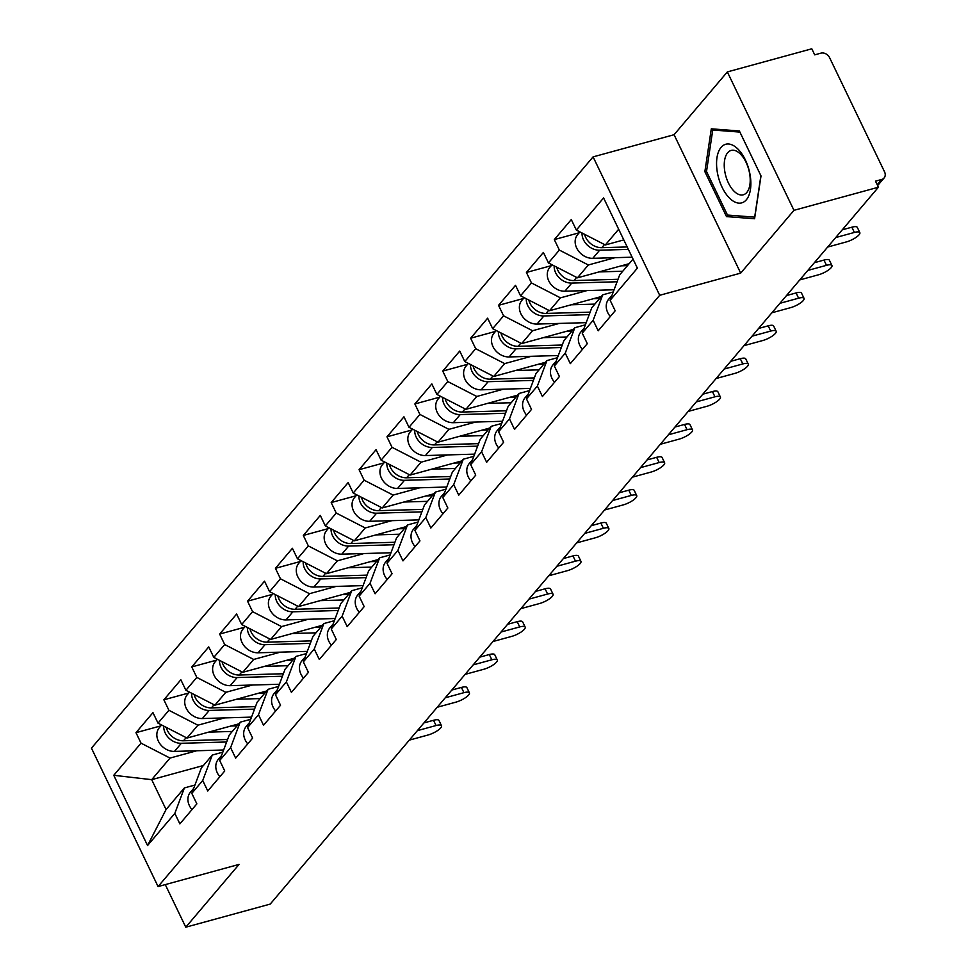<?xml version="1.0" encoding="UTF-8"?>
<svg xmlns="http://www.w3.org/2000/svg" width="976" height="976" viewBox="0 0 976 976"><rect width="100%" height="100%" fill="white"/><g stroke="black" fill="none" stroke-linecap="round" stroke-linejoin="round"><path stroke-width="1.46" d="M593.091 156.88L91.451 748.153L158.075 886.574L659.703 295.289L593.091 156.88L674.074 134.712L740.686 273.121L793.964 210.328L727.34 71.919L674.074 134.712M727.34 71.919L811.8 48.8L814.716 54.851L820.877 53.168A7.015 5.649 40.3 0 1 829.576 57.633L884.549 171.837A7.015 5.649 40.3 0 1 884.11 177.961L877.631 185.586M203.411 765.513L151.695 779.665L113.765 775.298L147.559 845.521L174.826 813.386L179.877 823.878L196.859 803.858L191.808 793.366L201.373 767.905L212.28 755.058L222.821 752.167M113.765 775.298L141.032 743.163L135.981 732.671L160.857 725.863M238.717 723.887L187.002 738.051L158.014 723.143L152.964 712.651L135.981 732.671M158.014 723.143L168.921 710.296L163.87 699.804L188.746 692.997M266.607 691.02L214.891 705.172L185.904 690.276L180.853 679.784L163.87 699.804M185.904 690.276L196.81 677.417L191.76 666.925L216.635 660.118M294.496 658.153L242.78 672.305L213.793 657.397L208.742 646.905L191.76 666.925M213.793 657.397L224.7 644.55L219.649 634.058L244.525 627.251M322.385 625.274L270.669 639.426L241.682 624.53L236.631 614.038L219.649 634.058M241.682 624.53L252.589 611.671L247.538 601.179L272.402 594.372M350.274 592.408L298.558 606.56L269.571 591.663L264.52 581.171L247.538 601.179M269.571 591.663L280.466 578.805L275.427 568.313L300.291 561.505M378.163 559.529L326.448 573.681L297.46 558.784L292.41 548.292L275.427 568.313M297.46 558.784L308.355 545.938L303.316 535.446L328.18 528.626M406.053 526.662L354.337 540.814L325.337 525.918L320.299 515.426L303.316 535.446M325.337 525.918L336.244 513.059L331.193 502.567L356.069 495.759M433.942 493.783L382.226 507.947L353.227 493.039L348.176 482.547L331.193 502.567M353.227 493.039L364.133 480.192L359.083 469.7L383.958 462.892M461.831 460.916L410.115 475.068L381.116 460.172L376.065 449.68L359.083 469.7M381.116 460.172L392.023 447.313L386.972 436.821L411.848 430.013M489.72 428.037L438.004 442.201L409.005 427.293L403.954 416.801L386.972 436.821M409.005 427.293L419.912 414.446L414.861 403.954L439.737 397.147M517.597 395.17L465.894 409.322L436.894 394.426L431.843 383.934L414.861 403.954M436.894 394.426L447.801 381.567L442.75 371.075L467.626 364.268M545.486 362.303L493.783 376.455L464.783 361.547L459.733 351.055L442.75 371.075M464.783 361.547L475.69 348.7L470.639 338.208L495.515 331.401M573.376 329.424L521.66 343.576L492.673 328.68L487.622 318.188L470.639 338.208M492.673 328.68L503.579 315.821L498.529 305.329L523.404 298.522M601.265 296.558L549.549 310.71L520.562 295.801L515.511 285.309L498.529 305.329M520.562 295.801L531.469 282.955L526.418 272.463L551.294 265.655M629.154 263.679L577.438 277.831L548.451 262.934L543.4 252.442L526.418 272.463M548.451 262.934L559.358 250.076L554.307 239.584L579.183 232.776M623.798 239.901L605.327 244.964L576.34 230.068L571.289 219.576L554.307 239.584M576.34 230.068L603.595 197.933L637.389 268.144L610.134 300.279L619.699 274.829L633.046 259.104M191.808 793.366L202.715 780.507L207.766 790.999L224.748 770.979L219.698 760.487L230.604 747.64L235.655 758.132L252.638 738.112L247.587 727.62L258.494 714.761L263.532 725.253L280.527 705.245L275.476 694.741L286.371 681.895L291.421 692.387L308.404 672.366L303.365 661.874L314.26 649.016L319.311 659.508L336.293 639.5L331.242 629.008L342.149 616.149L347.2 626.641L364.182 606.621L359.131 596.129L370.038 583.282L375.089 593.774L392.071 573.754L387.021 563.262L397.927 550.403L402.978 560.895L419.961 540.875L414.91 530.383L425.817 517.536L430.867 528.028L447.85 508.008L442.799 497.516L453.706 484.657L458.757 495.149L475.739 475.129L470.688 464.637L481.595 451.79L486.646 462.282L503.628 442.262L498.577 431.77L509.484 418.911L514.535 429.403L531.517 409.383L526.467 398.891L537.373 386.045L542.424 396.537L559.407 376.516L554.356 366.024L565.263 353.166L570.313 363.658L587.296 343.65L582.245 333.158L593.152 320.299L598.203 330.791L615.185 310.771L610.134 300.279M224.565 717.897L197.908 725.192L187.002 738.051M197.908 725.192L168.921 710.296M202.715 780.507L212.28 755.058M252.455 685.03L225.798 692.326L214.891 705.172M219.698 760.487L229.262 735.038L240.169 722.179L250.71 719.3M225.798 692.326L196.81 677.417M230.604 747.64L240.169 722.179M280.344 652.151L253.687 659.447L242.78 672.305M247.587 727.62L257.152 702.159L268.058 689.312L278.599 686.421M253.687 659.447L224.7 644.55M258.494 714.761L268.058 689.312M308.233 619.284L281.576 626.58L270.669 639.426M275.476 694.741L285.041 669.292L295.948 656.433L306.488 653.554M281.576 626.58L252.589 611.671M286.371 681.895L295.948 656.433M336.122 586.405L309.465 593.701L298.558 606.56M303.365 661.874L312.93 636.425L323.837 623.566L334.378 620.687M309.465 593.701L280.466 578.805M314.26 649.016L323.837 623.566M364.011 553.538L337.354 560.834L326.448 573.681M331.242 629.008L340.819 603.546L351.726 590.7L362.267 587.808M337.354 560.834L308.355 545.938M342.149 616.149L351.726 590.7M391.901 520.659L365.244 527.955L354.337 540.814M359.131 596.129L368.708 570.679L379.615 557.821L390.156 554.941M365.244 527.955L336.244 513.059M370.038 583.282L379.615 557.821M419.79 487.793L393.133 495.088L382.226 507.947M387.021 563.262L396.598 537.8L407.504 524.954L418.045 522.062M393.133 495.088L364.133 480.192M397.927 550.403L407.504 524.954M447.679 454.914L421.022 462.209L410.115 475.068M414.91 530.383L424.487 504.934L435.394 492.075L445.934 489.196M421.022 462.209L392.023 447.313M425.817 517.536L435.394 492.075M475.568 422.047L448.911 429.342L438.004 442.201M442.799 497.516L452.376 472.055L463.283 459.208L473.824 456.317M448.911 429.342L419.912 414.446M453.706 484.657L463.283 459.208M503.457 389.168L476.788 396.476L465.894 409.322M470.688 464.637L480.265 439.188L491.16 426.329L501.701 423.45M476.788 396.476L447.801 381.567M481.595 451.79L491.16 426.329M531.347 356.301L504.677 363.597L493.783 376.455M498.577 431.77L508.154 406.309L519.049 393.462L529.59 390.571M504.677 363.597L475.69 348.7M509.484 418.911L519.049 393.462M559.236 323.434L532.567 330.73L521.66 343.576M526.467 398.891L536.031 373.442L546.938 360.583L557.479 357.704M532.567 330.73L503.579 315.821M537.373 386.045L546.938 360.583M587.113 290.555L560.456 297.851L549.549 310.71M554.356 366.024L563.921 340.575L574.827 327.716L585.368 324.825M560.456 297.851L531.469 282.955M565.263 353.166L574.827 327.716M615.002 257.688L588.345 264.984L577.438 277.831M582.245 333.158L591.81 307.696L602.717 294.837L613.257 291.958M588.345 264.984L559.358 250.076M593.152 320.299L602.717 294.837M877.217 184.72L881.67 179.474L875.496 181.158L878.412 187.221L793.964 210.328M881.67 179.474A7.015 5.649 40.3 0 0 884.11 177.961M618.674 229.238L605.327 244.964M165.273 884.598L185.782 927.2L270.23 904.081L878.412 187.221M185.782 927.2L239.059 864.407L158.075 886.574M740.686 273.121L659.703 295.289M196.676 750.764L170.019 758.071L151.695 779.665L166.066 809.531L184.391 787.925L194.932 785.046M170.019 758.071L141.032 743.163M174.826 813.386L184.391 787.925M147.559 845.521L166.066 809.531M754.582 218.746L761.012 175.936L739.369 130.967L711.309 128.82L704.867 171.642L726.51 216.599L754.582 218.746M731.134 215.342L726.51 216.599M706.563 171.178L704.867 171.642M827.66 247.05L846.338 241.926A10.516 3.001 154.3 0 0 856.05 237.375A10.516 3.001 154.3 0 0 859.832 232.63A10.516 3.001 154.3 0 0 854.378 232.447L851.853 227.201A10.516 3.001 -25.7 0 1 857.306 227.384L859.832 232.63M842.264 229.824L851.853 227.201M610.305 316.517A15.421 12.432 -139.7 0 1 608.719 299.156L612.013 295.277M835.7 237.558L854.378 232.447M582.05 232.996A15.421 12.432 40.3 0 0 599.667 250.21L628.361 249.38M579.927 231.91L577.646 234.594A15.421 12.432 40.3 0 0 577.682 249.856A15.421 12.432 40.3 0 0 592.786 258.323L632.119 257.188M584.587 234.301A15.421 12.432 40.3 0 0 601.814 247.684L627.19 246.952M746.335 199.799A30.378 15.726 -105.3 0 0 745.335 159.881A30.378 15.726 -105.3 0 0 721.093 147.339A30.378 15.726 -105.3 0 0 722.094 187.27A30.378 15.726 -105.3 0 0 746.335 199.799M746.786 192.467A22.997 11.907 -105.3 0 0 747.518 165.761A22.997 11.907 -105.3 0 0 731.158 150.426A22.997 11.907 -105.3 0 0 727.669 152.756A22.997 11.907 -105.3 0 0 726.937 179.462A22.997 11.907 -105.3 0 0 743.297 194.797A22.997 11.907 -105.3 0 0 746.786 192.467M760.902 175.704L754.68 217.148L727.486 215.062L706.514 171.495L712.748 130.003L739.918 132.089M715.823 129.161L712.748 130.003M799.771 279.917L818.449 274.805A10.516 3.001 154.3 0 0 828.16 270.254A10.516 3.001 154.3 0 0 831.942 265.509A10.516 3.001 154.3 0 0 826.489 265.326L823.964 260.08A10.516 3.001 -25.7 0 1 829.417 260.263L831.942 265.509M814.374 262.703L823.964 260.08M582.416 349.384A15.421 12.432 -139.7 0 1 580.83 332.035L584.124 328.143M807.811 270.437L826.489 265.326M771.882 312.784L790.56 307.672A10.516 3.001 154.3 0 0 800.271 303.121A10.516 3.001 154.3 0 0 804.053 298.375A10.516 3.001 154.3 0 0 798.6 298.192L796.074 292.946A10.516 3.001 -25.7 0 1 801.528 293.129L804.053 298.375M786.485 295.569L796.074 292.946M554.539 382.263A15.421 12.432 -139.7 0 1 552.941 364.902L556.235 361.022M779.922 303.304L798.6 298.192M743.993 345.663L762.671 340.551A10.516 3.001 154.3 0 0 772.382 336A10.516 3.001 154.3 0 0 776.164 331.242A10.516 3.001 154.3 0 0 770.711 331.071L768.185 325.825A10.516 3.001 -25.7 0 1 773.639 325.996L776.164 331.242M758.596 328.448L768.185 325.825M526.65 415.129A15.421 12.432 -139.7 0 1 525.051 397.781L528.345 393.889M752.032 336.183L770.711 331.071M716.103 378.529L734.782 373.418A10.516 3.001 154.3 0 0 744.493 368.867A10.516 3.001 154.3 0 0 748.275 364.121A10.516 3.001 154.3 0 0 742.821 363.938L740.308 358.692A10.516 3.001 -25.7 0 1 745.749 358.875L748.275 364.121M730.707 361.315L740.308 358.692M498.76 447.996A15.421 12.432 -139.7 0 1 497.162 430.648L500.456 426.756M724.143 369.05L742.821 363.938M688.214 411.408L706.892 406.297A10.516 3.001 154.3 0 0 716.604 401.746A10.516 3.001 154.3 0 0 720.386 396.988A10.516 3.001 154.3 0 0 714.944 396.805L712.419 391.559A10.516 3.001 -25.7 0 1 717.86 391.742L720.386 396.988M702.818 394.194L712.419 391.559M470.871 480.875A15.421 12.432 -139.7 0 1 469.273 463.515L472.567 459.635M696.266 401.929L714.944 396.805M554.161 265.875A15.421 12.432 40.3 0 0 571.777 283.089L617.088 281.771M552.038 264.777L549.756 267.461A15.421 12.432 40.3 0 0 549.793 282.735A15.421 12.432 40.3 0 0 564.897 291.202L614.075 289.774M556.698 267.168A15.421 12.432 40.3 0 0 573.925 280.563L618.028 279.282M599.057 271.914L622.749 271.23M627.495 265.631L621.37 265.814M526.271 298.741A15.421 12.432 40.3 0 0 543.888 315.956L589.199 314.65M524.149 297.643L521.867 300.34A15.421 12.432 40.3 0 0 521.904 315.602A15.421 12.432 40.3 0 0 537.007 324.069L586.198 322.653M528.809 300.047A15.421 12.432 40.3 0 0 546.035 313.43L590.138 312.149M571.18 304.793L594.86 304.109M599.606 298.51L593.481 298.68M498.382 331.62A15.421 12.432 40.3 0 0 515.999 348.835L561.31 347.517M496.259 330.522L493.978 333.206A15.421 12.432 40.3 0 0 494.015 348.481A15.421 12.432 40.3 0 0 509.118 356.948L558.309 355.52M500.92 332.914A15.421 12.432 40.3 0 0 518.146 346.309L562.249 345.028M543.29 337.659L566.971 336.976M571.716 331.376L565.592 331.559M470.493 364.487A15.421 12.432 40.3 0 0 488.122 381.701L533.421 380.396M468.37 363.389L466.089 366.085A15.421 12.432 40.3 0 0 466.125 381.348A15.421 12.432 40.3 0 0 481.229 389.814L530.419 388.387M473.031 365.793A15.421 12.432 40.3 0 0 490.257 379.176L534.36 377.895M515.401 370.538L539.081 369.843M543.839 364.255L537.703 364.426M442.604 397.354A15.421 12.432 40.3 0 0 460.233 414.58L505.531 413.263M440.481 396.268L438.2 398.952A15.421 12.432 40.3 0 0 438.248 414.227A15.421 12.432 40.3 0 0 453.34 422.693L502.53 421.266M445.141 398.659A15.421 12.432 40.3 0 0 462.368 412.043L506.471 410.774M487.512 403.405L511.192 402.722M515.95 397.122L509.814 397.305M660.325 444.275L679.003 439.163A10.516 3.001 154.3 0 0 688.714 434.613A10.516 3.001 154.3 0 0 692.509 429.867A10.516 3.001 154.3 0 0 687.055 429.684L684.53 424.438A10.516 3.001 -25.7 0 1 689.983 424.621L692.509 429.867M674.928 427.061L684.53 424.438M442.982 513.742A15.421 12.432 -139.7 0 1 441.384 496.394L444.678 492.502M668.377 434.796L687.055 429.684M414.715 430.233A15.421 12.432 40.3 0 0 432.344 447.447L477.642 446.142M412.592 429.135L410.31 431.831A15.421 12.432 40.3 0 0 410.359 447.093A15.421 12.432 40.3 0 0 425.451 455.56L474.641 454.133M417.252 431.538A15.421 12.432 40.3 0 0 434.479 444.922L478.582 443.641M459.623 436.284L483.315 435.589M488.061 430.001L481.924 430.172M632.436 477.154L651.114 472.042A10.516 3.001 154.3 0 0 660.825 467.492A10.516 3.001 154.3 0 0 664.619 462.734A10.516 3.001 154.3 0 0 659.166 462.551L656.641 457.305A10.516 3.001 -25.7 0 1 662.094 457.488L664.619 462.734M647.039 459.94L656.641 457.305M415.093 546.621A15.421 12.432 -139.7 0 1 413.495 529.26L416.801 525.381M640.488 467.663L659.166 462.551M386.825 463.1A15.421 12.432 40.3 0 0 404.454 480.326L449.753 479.009M384.703 462.014L382.421 464.698A15.421 12.432 40.3 0 0 382.47 479.972A15.421 12.432 40.3 0 0 397.574 488.439L446.752 487.012M389.363 464.405A15.421 12.432 40.3 0 0 406.602 477.789L450.692 476.52M431.734 469.151L455.426 468.468M460.172 462.868L454.035 463.051M604.547 510.021L623.225 504.909A10.516 3.001 154.3 0 0 632.936 500.359A10.516 3.001 154.3 0 0 636.73 495.613A10.516 3.001 154.3 0 0 631.277 495.43L628.751 490.184A10.516 3.001 -25.7 0 1 634.205 490.367L636.73 495.613M619.15 492.807L628.751 490.184M387.204 579.488A15.421 12.432 -139.7 0 1 385.605 562.139L388.912 558.248M612.599 500.542L631.277 495.43M358.948 495.979A15.421 12.432 40.3 0 0 376.565 513.193L421.876 511.875M356.813 494.881L354.532 497.565A15.421 12.432 40.3 0 0 354.581 512.839A15.421 12.432 40.3 0 0 369.684 521.306L418.863 519.879M361.474 497.272A15.421 12.432 40.3 0 0 378.712 510.668L422.803 509.387M403.844 502.018L427.537 501.335M432.283 495.735L426.146 495.918M576.657 542.9L595.336 537.788A10.516 3.001 154.3 0 0 605.047 533.225A10.516 3.001 154.3 0 0 608.841 528.48A10.516 3.001 154.3 0 0 603.388 528.297L600.862 523.051A10.516 3.001 -25.7 0 1 606.316 523.234L608.841 528.48M591.273 525.686L600.862 523.051M359.314 612.367A15.421 12.432 -139.7 0 1 357.716 595.006L361.022 591.127M584.709 533.408L603.388 528.297M331.059 528.846A15.421 12.432 40.3 0 0 348.676 546.06L393.987 544.754M328.924 527.76L326.643 530.444A15.421 12.432 40.3 0 0 326.692 545.706A15.421 12.432 40.3 0 0 341.795 554.173L390.973 552.758M333.585 530.151A15.421 12.432 40.3 0 0 350.823 543.534L394.914 542.266M375.955 534.897L399.648 534.214M404.393 528.614L398.257 528.797M548.78 575.767L567.459 570.655A10.516 3.001 154.3 0 0 577.158 566.104A10.516 3.001 154.3 0 0 580.952 561.359A10.516 3.001 154.3 0 0 575.498 561.176L572.973 555.93A10.516 3.001 -25.7 0 1 578.426 556.113L580.952 561.359M563.384 558.553L572.973 555.93M331.425 645.234A15.421 12.432 -139.7 0 1 329.827 627.885L333.133 623.993M556.82 566.287L575.498 561.176M303.17 561.725A15.421 12.432 40.3 0 0 320.787 578.939L366.098 577.621M301.035 560.627L298.754 563.311A15.421 12.432 40.3 0 0 298.802 578.585A15.421 12.432 40.3 0 0 313.906 587.052L363.084 585.624M305.695 563.018A15.421 12.432 40.3 0 0 322.934 576.413L367.037 575.132M348.066 567.764L371.758 567.08M376.504 561.481L370.368 561.664M520.891 608.634L539.569 603.522A10.516 3.001 154.3 0 0 549.268 598.971A10.516 3.001 154.3 0 0 553.063 594.225A10.516 3.001 154.3 0 0 547.609 594.042L545.084 588.796A10.516 3.001 -25.7 0 1 550.537 588.979L553.063 594.225M535.495 591.419L545.084 588.796M303.536 678.113A15.421 12.432 -139.7 0 1 301.95 660.752L305.244 656.872M528.931 599.154L547.609 594.042M275.281 594.591A15.421 12.432 40.3 0 0 292.898 611.806L338.208 610.5M273.146 593.506L270.877 596.19A15.421 12.432 40.3 0 0 270.913 611.452A15.421 12.432 40.3 0 0 286.017 619.919L335.195 618.503M277.806 595.897A15.421 12.432 40.3 0 0 295.045 609.28L339.148 607.999M320.177 600.643L343.869 599.959M348.615 594.36L342.491 594.53M493.002 641.513L511.68 636.401A10.516 3.001 154.3 0 0 521.379 631.85A10.516 3.001 154.3 0 0 525.173 627.104A10.516 3.001 154.3 0 0 519.72 626.921L517.195 621.675A10.516 3.001 -25.7 0 1 522.648 621.858L525.173 627.104M507.605 624.298L517.195 621.675M275.647 710.979A15.421 12.432 -139.7 0 1 274.061 693.631L277.355 689.739M501.042 632.033L519.72 626.921M247.392 627.47A15.421 12.432 40.3 0 0 265.008 644.685L310.319 643.367M245.257 626.372L242.987 629.056A15.421 12.432 40.3 0 0 243.024 644.331A15.421 12.432 40.3 0 0 258.128 652.798L307.306 651.37M249.917 628.764A15.421 12.432 40.3 0 0 267.156 642.159L311.259 640.878M292.288 633.509L315.98 632.826M320.726 627.226L314.601 627.409M465.113 674.379L483.791 669.268A10.516 3.001 154.3 0 0 493.49 664.717A10.516 3.001 154.3 0 0 497.284 659.971A10.516 3.001 154.3 0 0 491.831 659.788L489.305 654.542A10.516 3.001 -25.7 0 1 494.759 654.725L497.284 659.971M479.716 657.165L489.305 654.542M247.758 743.858A15.421 12.432 -139.7 0 1 246.172 726.498L249.466 722.606M473.153 664.9L491.831 659.788M219.502 660.337A15.421 12.432 40.3 0 0 237.119 677.551L282.43 676.246M217.38 659.239L215.098 661.935A15.421 12.432 40.3 0 0 215.135 677.198A15.421 12.432 40.3 0 0 230.238 685.664L279.417 684.249M222.04 661.643A15.421 12.432 40.3 0 0 239.266 675.026L283.369 673.745M264.398 666.388L288.091 665.693M292.837 660.105L286.712 660.276M437.224 707.258L455.902 702.147A10.516 3.001 154.3 0 0 465.613 697.596A10.516 3.001 154.3 0 0 469.395 692.838A10.516 3.001 154.3 0 0 463.942 692.667L461.416 687.421A10.516 3.001 -25.7 0 1 466.87 687.592L469.395 692.838M451.827 690.044L461.416 687.421M219.868 776.725A15.421 12.432 -139.7 0 1 218.282 759.377L221.576 755.485M445.263 697.779L463.942 692.667M191.613 693.216A15.421 12.432 40.3 0 0 209.23 710.43L254.541 709.113M189.49 692.118L187.209 694.802A15.421 12.432 40.3 0 0 187.246 710.077A15.421 12.432 40.3 0 0 202.349 718.543L251.527 717.116M194.151 694.509A15.421 12.432 40.3 0 0 211.377 707.893L255.48 706.624M236.509 699.255L260.202 698.572M264.947 692.972L258.823 693.155M409.334 740.125L428.013 735.013A10.516 3.001 154.3 0 0 437.724 730.463A10.516 3.001 154.3 0 0 441.506 725.717A10.516 3.001 154.3 0 0 436.052 725.534L433.527 720.288A10.516 3.001 -25.7 0 1 438.98 720.471L441.506 725.717M423.938 722.911L433.527 720.288M191.979 809.592A15.421 12.432 -139.7 0 1 190.393 792.244L193.687 788.352M417.374 730.646L436.052 725.534M163.724 726.083A15.421 12.432 40.3 0 0 181.341 743.297L226.652 741.992M161.601 724.985L159.32 727.681A15.421 12.432 40.3 0 0 159.356 742.943A15.421 12.432 40.3 0 0 174.46 751.41L223.65 749.983M166.262 727.388A15.421 12.432 40.3 0 0 183.488 740.772L227.591 739.491M208.632 732.134L232.312 731.439M237.058 725.851L230.934 726.022M599.667 250.21L592.786 258.323M604.486 244.537L601.814 247.684M571.777 283.089L564.897 291.202M576.609 277.404L573.925 280.563M543.888 315.956L537.007 324.069M548.719 310.27L546.035 313.43M515.999 348.835L509.118 356.948M520.83 343.149L518.146 346.309M488.122 381.701L481.229 389.814M492.941 376.016L490.257 379.176M460.233 414.58L453.34 422.693M465.052 408.895L462.368 412.043M432.344 447.447L425.451 455.56M437.163 441.762L434.479 444.922M404.454 480.326L397.574 488.439M409.273 474.641L406.602 477.789M376.565 513.193L369.684 521.306M381.384 507.508L378.712 510.668M348.676 546.06L341.795 554.173M353.495 540.387L350.823 543.534M320.787 578.939L313.906 587.052M325.606 573.254L322.934 576.413M292.898 611.806L286.017 619.919M297.717 606.133L295.045 609.28M265.008 644.685L258.128 652.798M269.827 638.999L267.156 642.159M237.119 677.551L230.238 685.664M241.938 671.866L239.266 675.026M209.23 710.43L202.349 718.543M214.061 704.745L211.377 707.893M181.341 743.297L174.46 751.41M186.172 737.612L183.488 740.772"/></g></svg>
